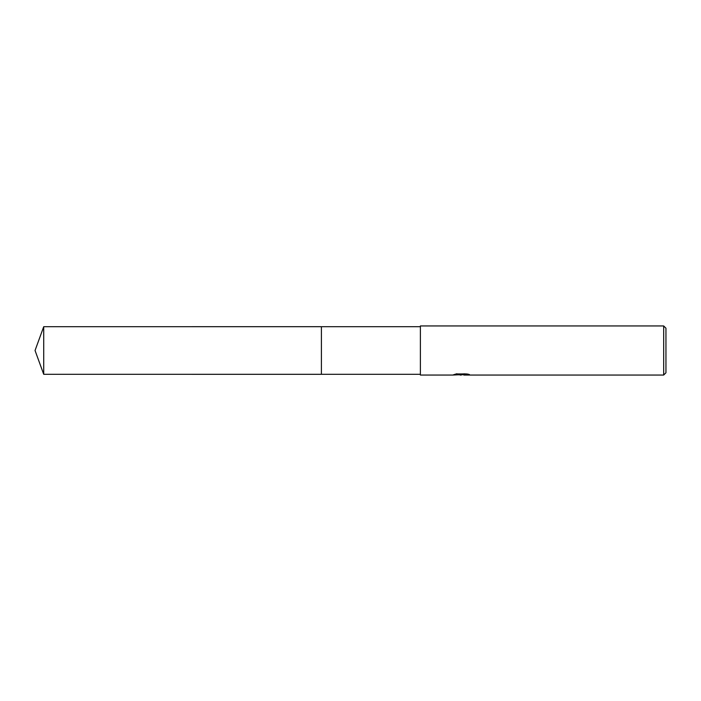 <?xml version="1.0" encoding="UTF-8"?>
<svg xmlns="http://www.w3.org/2000/svg" width="701" height="701" viewBox="0 0 701 701"><rect width="100%" height="100%" fill="white"/><g stroke="black" fill="none" stroke-linecap="round" stroke-linejoin="round"><path stroke-width="0.53" stroke-dasharray="3.5 2.63" d="M420.39 374.299L420.39 326.701L420.39 374.299M458.463 374.816L456.561 373.554L460.154 374.676L467.769 374.01L467.769 374.483L463.922 374.676M467.769 374.483L463.764 374.676M463.922 375.053L467.769 374.86M467.83 374.203L469.504 374.281L466.691 373.554L457.008 373.948M457.008 373.554L454.45 374.203L455.86 374.203M462.301 374.203L453.135 374.623L460.154 374.676M453.643 374.457L456.886 373.475M456.886 373.878L453.643 374.842M420.39 325.947L420.39 375.053M665.95 328.208L665.95 372.792M663.681 325.947L663.681 375.053M321.417 326.701L321.409 374.308M43.716 326.701L43.716 374.299"/><path stroke-width="1.05" d="M420.39 374.299L321.409 374.299L321.417 326.701L420.39 326.701M321.409 374.299L321.409 326.701L321.409 374.308L43.716 374.299L43.716 326.701L321.409 326.692M463.764 374.676L458.463 374.816M461.319 375.053L460.154 375.053M663.681 375.053L663.681 325.947L665.95 328.208L665.95 372.792L663.681 375.053L463.922 375.053L467.83 374.203M455.86 374.203L462.301 374.588L452.96 375.053L420.39 375.053L420.39 325.947L663.681 325.947M462.301 374.588L454.45 374.588L457.008 373.948L466.691 373.948L469.504 374.667L463.825 375.044M461.696 374.676L463.825 374.676M43.716 326.701L35.05 350.5L43.716 374.299"/></g></svg>
